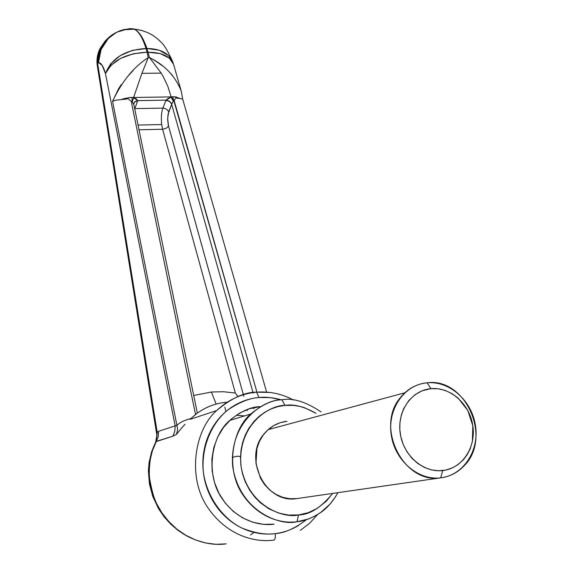 <?xml version="1.0" encoding="UTF-8"?>
<svg xmlns="http://www.w3.org/2000/svg" width="573" height="573" viewBox="0 0 573 573"><rect width="100%" height="100%" fill="white"/><g stroke="black" fill="none" stroke-linecap="round" stroke-linejoin="round"><path stroke-width="0.86" d="M306.426 519.661C295.167 528.342 284.781 532.997 275.269 533.613C265.908 535.017 254.763 533.148 241.827 528.005C224.53 519.711 207.046 498.804 203.3 471.83C201.037 444.727 213.385 421.191 228.118 409.759C239.371 402.217 249.627 398.135 258.896 397.519C265.349 396.745 272.834 397.512 281.343 399.832L270.22 397.583L258.896 397.519L256.661 392.197L258.896 397.519C250.645 398.271 242.852 400.706 235.524 404.825C228.204 408.957 221.909 414.487 216.644 421.42C211.394 428.375 207.598 436.211 205.263 444.949C202.942 453.687 202.29 462.647 203.3 471.83C204.332 481.012 206.968 489.679 211.201 497.837C215.455 505.988 220.977 512.971 227.768 518.794C234.565 524.603 242.085 528.786 250.337 531.357C258.581 533.907 266.889 534.659 275.269 533.613C275.592 537.445 275.112 539.608 273.822 540.088L273.901 540.081M256.074 392.168C244.227 392.233 231.12 398.35 216.752 410.512C195.021 429.055 186.605 476.707 207.734 507.528C228.383 537.646 257.499 542.466 273.822 540.088C257.499 542.466 228.383 537.646 207.734 507.528C186.605 476.707 195.021 429.055 216.752 410.512C231.12 398.35 244.227 392.233 256.074 392.168L270.041 392.455M131.897 97.41L136.274 98.843L137.735 100.604L134.648 109.099L134.813 108.619L162.882 108.118L134.813 108.619L137.735 100.604L166.027 100.146L162.882 108.118L166.027 100.146L168.283 98.334L172.731 96.787L171.134 96.909M162.882 108.118C165.783 108.311 167.71 109.593 168.67 111.971L171.678 104.401L168.011 114.421L167.653 119.714L168.304 125.129L243.819 396.337L168.548 126.074L167.645 118.59L168.67 111.971C167.71 109.593 165.783 108.311 162.882 108.118C161.371 112.48 160.977 117.959 161.708 124.542L137.943 125.072L161.701 124.549L162.596 129.254L235.331 393.006L237.988 396.631M252.292 407.962L253.968 408.528M216.143 404.087L211.423 392.018L223.277 391.739L235.331 393.006L223.327 391.739L211.423 392.018L216.143 404.087M274.138 524.173C261.073 526.035 237.652 521.989 221.379 497.557C204.747 472.524 212.297 434.656 229.78 420.417C240.825 411.371 250.895 406.78 259.992 406.644L249.599 408.728L239.808 413.004L231.005 419.286L223.542 427.379L217.704 436.963L213.765 447.699L211.852 459.152L212.11 470.877L214.481 482.409L218.929 493.281L225.246 503.058L233.197 511.338L242.451 517.813L252.636 522.189L263.336 524.345L274.138 524.173M101.643 46.291L98.943 54.098L98.47 62.543L101.092 49.5L108.261 38.506L116.477 32.346L120.745 30.476L129.312 28.722L131.375 28.657L129.82 29.159L131.375 28.657L134.605 29.395C138.888 31.637 142.691 38.004 146.022 48.504L146.967 48.504C143.279 38.004 139.196 31.637 134.719 29.395M226.185 543.877L215.921 544.293L205.571 542.96L195.407 539.909L185.695 535.218L176.706 529.008L168.677 521.444L161.815 512.728L156.314 503.101L152.296 492.816L149.875 482.158L149.087 471.4L149.947 460.828L152.411 450.715L156.408 441.303C151.465 449.089 149.087 460.914 149.274 476.772C152.568 495.702 156.751 507.685 161.815 512.728C170.51 524.739 180.065 533.091 190.48 537.768C202.77 543.39 214.667 545.424 226.185 543.877M156.837 434.971L157.224 432.414L97.661 63.56L98.47 62.543L102.23 65.444L105.453 73.588L175.159 425.854L158.599 431.29L157.224 432.414L97.661 63.56L97.367 66.182L97.625 56.806L99.602 49.428L104.415 42.137L100.031 48.483L98.678 51.892L97.661 63.56L98.47 62.543L98.95 54.084L101.135 47.33L105.217 40.934L109.88 36.55M161.199 73.136L141.911 73.323L133.616 97.482L171.126 96.909L133.609 97.482L141.911 73.315L161.199 73.136L149.517 57.594L148.035 52.236L147.082 52.236L148.249 57.601L149.517 57.594L148.249 57.601L141.911 73.323L148.249 57.601L147.082 52.236C125.931 53.318 112.057 60.43 105.453 73.588L175.159 425.854L176.935 425.488L112.559 101.278L118.604 88.665L121.34 84.532M250.494 534.967L254.097 532.403M123.31 98.792L129.999 97.482L126.676 99.065L129.999 97.482L121.798 99.322L126.339 99.065L116.204 100.11L112.559 101.278L115.001 100.404M226.414 402.232C215.813 403.27 206.373 406.73 198.1 412.624C206.488 406.694 215.978 403.227 226.557 402.225C215.978 403.227 206.488 406.694 198.1 412.624L197.32 412.882L198.1 412.624C206.409 406.708 215.899 403.234 226.557 402.225M224.831 407.124L225.877 411.572L224.831 407.124M269.983 428.095L270.879 428.89L269.983 428.095M197.327 412.911L189.978 419.386L216.752 410.512C228.183 399.696 241.477 393.587 256.625 392.183C269.568 391.201 281.866 393.809 293.526 400.004M148.249 57.601C133.91 66.747 122.013 81.309 112.559 101.278L176.935 425.488C179.593 422.516 184.22 420.224 190.816 418.619C184.22 420.224 179.593 422.516 176.935 425.488L177.666 429.757L176.412 434.348L183.145 426.298L176.412 434.348L172.924 436.203L155.784 441.719L157.224 432.414L158.599 431.29L175.159 425.854L176.935 425.488L177.086 425.854M298.648 525.355C291.435 529.796 283.642 532.546 275.269 533.613C275.592 537.445 275.112 539.608 273.822 540.088M171.571 97.038L172.072 99.136L171.571 97.038M247.178 410.139L247.292 410.619L247.178 410.139M155.806 441.726L155.355 442.714M127.586 76.553L133.043 70.637M173.461 63.99C170.195 56.24 161.722 52.322 148.035 52.236L149.517 57.594C152.447 58.933 156.716 61.669 162.338 65.788M170.489 73.222L172.602 75.622M179.542 86.459L180.13 87.855M181.211 90.949L181.34 91.401M132.062 28.664L141.81 30.455M131.647 28.65L134.204 29.166C138.867 31.135 143.121 37.582 146.967 48.504C159.752 48.641 168.233 52.816 172.401 61.032M131.375 28.657L123.56 29.624L116.183 32.511C105.009 39.114 99.108 49.12 98.47 62.543C101.149 62.751 103.484 66.432 105.453 73.588C111.506 58.217 125.029 49.851 146.022 48.504C142.548 37.582 138.58 31.135 134.111 29.166L131.375 28.657M148.035 52.236L160.218 53.59L169.221 58.045L173.555 64.269L172.523 61.311L168.405 55.474L159.187 50.195L146.967 48.504L148.035 52.236L146.967 48.504L132.535 50.295L120.065 55.724L110.553 63.918L105.453 73.588L110.904 65.329L120.745 58.331L133.473 53.719L147.082 52.236L146.022 48.504L147.082 52.236L148.035 52.236M173.003 62.593L172.523 61.311C167.624 50.574 163.713 44.135 160.805 42.001C159.423 40.346 156.801 38.162 152.934 35.447C147.189 31.916 140.958 29.832 134.247 29.187L134.154 29.187M244.521 415.912L236.219 415.239L244.521 415.912M172.423 102.674L171.678 104.401L253.18 393.15L171.678 104.401C170.711 102.015 168.77 100.719 165.855 100.519C168.77 100.719 170.711 102.015 171.678 104.401L171.735 104.279C170.775 101.872 168.87 100.497 166.027 100.146L171.112 97.181L172.76 96.787M193.724 395.456L211.423 392.018L193.724 395.456M138.924 129.799L162.596 129.254L138.924 129.799M176.412 434.348L172.924 436.203L174.815 431.225L175.159 425.854L174.815 431.225L172.924 436.203L156.408 441.303L158.255 436.483L158.599 431.29L158.076 437.213L155.333 442.75M194.799 539.673L186.11 535.612L178.01 530.362L170.639 524.059L164.143 516.839L158.635 508.838L152.798 496.533L149.424 483.941L148.393 471.049L149.123 462.246L151.68 451.538L156.221 440.802L157.224 432.414L155.784 441.719M133.616 97.482L130.021 97.482M174.421 96.801L176.541 97.038M181.397 91.63L181.154 90.778C175.109 75.965 164.566 64.907 149.517 57.594L161.214 73.129L163.026 76.252L167.81 86.237L171.126 96.909M183.145 426.298L185.029 424.285M190.816 418.619L195.536 414.573L131.181 101.163L128.653 99.423L131.181 101.163L195.536 414.573L197.048 413.291M181.154 90.778L182.758 99.38L180.237 98.398L176.985 98.269L180.237 98.398L174.428 96.801L177.236 98.262L174.428 96.801L172.731 96.787L256.912 392.097L174.12 100.461L173.275 101.142L171.112 97.181L173.275 101.142L171.735 104.279C170.775 101.872 168.87 100.497 166.027 100.146L137.334 100.64L134.727 101.801L133.631 104.193M175.582 98.678L174.12 100.461L175.582 98.678M133.695 104.494L132.234 101.815L131.181 101.163L132.234 101.815L133.602 97.761L137.735 100.604L135.027 101.55L133.659 103.785M197.32 412.99L133.667 103.763M168.548 126.074L166.306 128.237L162.596 129.254L166.306 128.237L168.548 126.074M161.701 124.549L162.596 129.254L235.331 393.006L237.881 396.58M133.33 103.405L132.234 101.815L131.926 97.417L132.234 101.815M137.62 100.977L135.214 101.614L133.745 103.391L135.214 101.614L137.62 100.977M240.502 456.416L236.606 456.266L232.244 457.49M430.989 388.666C450.299 386.746 469.702 403.994 472.804 425.66C476.184 447.291 462.304 468.442 442.764 470.555L440.658 477.839C463.364 475.339 479.422 450.758 475.49 425.696C471.887 400.606 449.433 380.63 427.028 382.814L430.989 388.666L422.129 390.779L414.945 394.761L408.878 400.455L403.671 408.664L401.365 414.902L399.925 422.759L399.839 429.671L400.814 436.662L403.22 444.476L406.98 451.782L411.851 458.156L417.738 463.457L424.307 467.396L431.405 469.874L438.632 470.77L445.823 470.061L452.584 467.804L457.934 464.66L463.342 459.811L467.181 454.69L470.147 448.917L472.396 441.497L472.804 425.66L467.79 410.447L458.121 398.106L451.968 393.601L445.221 390.457L438.137 388.781L430.989 388.666L427.028 382.814C465.971 377.206 493.009 438.897 463.378 466.551C457.018 472.961 449.447 476.722 440.658 477.839L296.535 498.632L440.658 477.839C403.342 484.328 374.735 426.477 400.606 397.347C407.647 388.759 416.456 383.917 427.028 382.814C404.574 384.619 387.491 408.678 391.173 434.441C394.525 460.234 418.011 480.726 440.658 477.839L442.764 470.555C423.275 472.997 403.106 455.363 400.198 433.181C396.996 411.02 411.636 390.256 430.989 388.666M285.003 405.398C293.584 403.901 303.934 406.544 316.052 413.312L304.528 407.711L300.395 406.515L293.448 405.369L285.003 405.398L281.93 399.775L285.003 405.398L278.055 406.579L271.409 408.8L265.07 412.059L259.254 416.242L254.083 421.284L248.775 428.418L245.301 435.014L242.723 442.155L241.097 449.712L240.481 457.404L241.09 466.802L242.694 474.473L245.28 481.829L249.635 490.166L255.143 497.55L260.586 502.922L269.174 508.96L278.628 513.05L288.548 515.084L298.554 514.941L296.979 521.738L308.331 519.009L314.477 516.302L320.758 512.455L329.948 504.19L335.47 496.87L337.905 492.665C332.748 501.841 326.725 508.652 319.841 513.093C311.54 518.293 303.919 521.179 296.979 521.738C283.492 523.672 259.261 519.446 242.35 494.062C225.067 468.048 232.753 428.747 250.766 414.007C262.148 404.638 272.533 399.897 281.93 399.775C292.81 397.691 305.853 401.745 321.066 411.937C305.853 401.745 292.81 397.691 281.93 399.775C264.991 399.202 229.214 420.775 232.674 466.358C239.629 511.725 280.297 526.093 296.979 521.738L298.554 514.941C283.578 518.809 247.164 505.902 240.889 465.233C237.723 424.364 269.768 404.91 285.003 405.398M332.634 493.425C321.023 507.628 309.664 514.805 298.554 514.941L308.245 512.692L317.249 508.394L326.259 501.275L332.634 493.425M286.973 421.305L280.161 422.709L273.772 425.553L268.049 429.714L263.215 435.057L259.454 441.368L256.94 448.423L255.973 463.607L260.5 478.269L264.64 484.672L269.833 490.101L275.871 494.356L282.51 497.249L289.494 498.703L296.535 498.632C265.184 504.025 242.393 457.283 264.547 433.36C270.599 426.312 278.077 422.294 286.973 421.305M171.112 97.181L174.12 100.461M300.316 530.397L309.635 523.242L317.635 514.518M229.78 420.417L250.766 414.007M116.477 32.346C109.987 35.576 104.988 40.332 101.485 46.606L100.031 48.483M99.616 49.4C97.224 54.664 96.465 60.208 97.346 66.038L156.773 434.628M181.104 90.606L173.555 64.276M116.57 32.303L125.086 29.696L134.118 29.18M266.624 392.104L182.737 99.294M404.817 392.799L268.157 429.621"/></g></svg>
